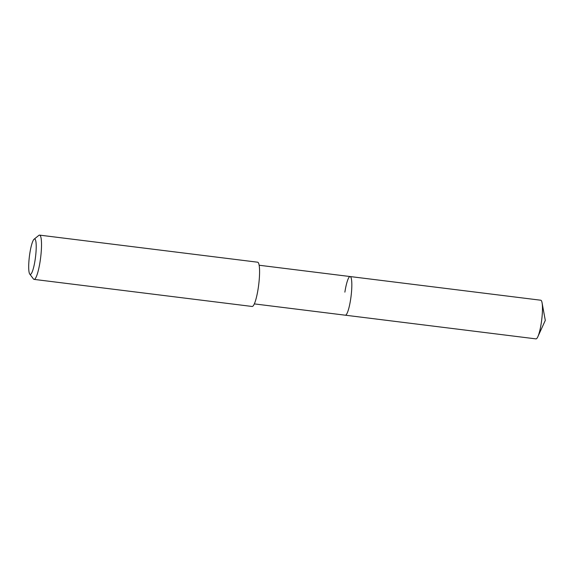 <?xml version="1.0" encoding="UTF-8"?>
<svg xmlns="http://www.w3.org/2000/svg" width="574" height="574" viewBox="0 0 574 574"><rect width="100%" height="100%" fill="white"/><g stroke="black" fill="none" stroke-linecap="round" stroke-linejoin="round"><path stroke-width="0.86" d="M254.339 303.897L535.965 338.882A19.48 3.351 -82.9 0 0 537.852 336.716A19.48 3.351 -82.9 0 0 541.232 323.284A19.48 3.351 -82.9 0 0 542.071 302.792A19.48 3.351 -82.9 0 0 540.773 300.224L350.133 276.546A19.48 3.351 97.1 0 1 350.592 299.606A19.48 3.351 97.1 0 1 345.333 315.205A19.48 3.351 -82.9 0 0 350.592 299.606A19.48 3.351 -82.9 0 0 350.133 276.546A19.48 3.351 97.1 0 0 344.874 292.144M34.067 279.387L252.137 306.473A22.307 3.839 -82.9 0 0 258.156 288.614A22.307 3.839 -82.9 0 0 257.633 262.203L39.57 235.118A22.307 3.839 97.1 0 1 40.094 261.522A22.307 3.839 97.1 0 1 34.067 279.387A22.307 3.839 97.1 0 1 33.443 278.964L29.762 274.078A17.844 3.071 97.1 0 1 29.834 253.292A17.844 3.071 97.1 0 1 34.088 239.207A17.844 3.071 97.1 0 1 35.079 260.13A17.844 3.071 97.1 0 1 29.762 274.078M34.088 239.207L38.86 235.369A22.307 3.839 97.1 0 1 39.57 235.118M542.071 302.792L545.3 320.414L537.852 336.716M259.139 265.238L350.133 276.546"/></g></svg>
